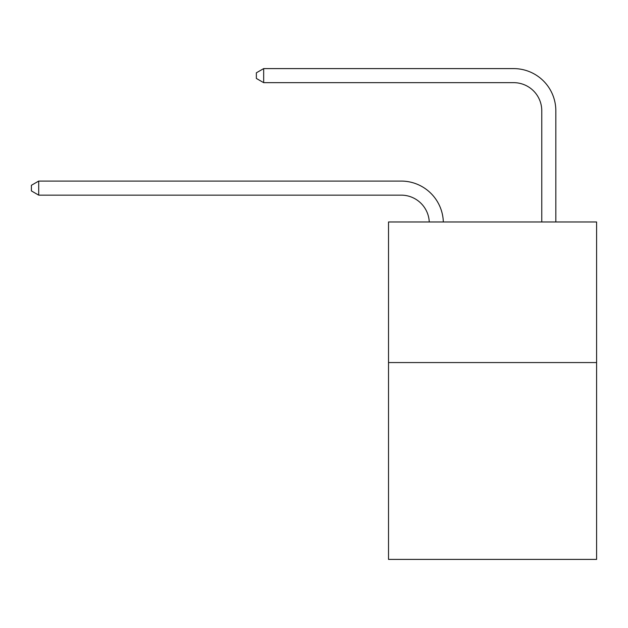<?xml version="1.0" encoding="UTF-8"?>
<svg xmlns="http://www.w3.org/2000/svg" width="628" height="628" viewBox="0 0 628 628"><rect width="100%" height="100%" fill="white"/><g stroke="black" fill="none" stroke-linecap="round" stroke-linejoin="round"><path stroke-width="0.94" d="M596.6 362.56L596.6 559.399L388.52 559.399L388.52 221.967L596.6 221.967L596.6 362.56L388.52 362.56M401.166 195.143A28.119 28.119 0 0 1 429.262 221.967A28.119 28.119 0 0 0 401.166 195.143A28.119 28.119 0 0 1 429.262 221.967A28.119 28.119 0 0 0 401.166 195.143A28.119 28.119 0 0 1 429.262 221.967A28.119 28.119 0 0 0 401.166 195.143A28.119 28.119 0 0 1 429.262 221.967A28.119 28.119 0 0 0 401.166 195.143A28.119 28.119 0 0 1 429.262 221.967A28.119 28.119 0 0 0 401.166 195.143A28.119 28.119 0 0 1 429.262 221.967A28.119 28.119 0 0 0 401.166 195.143A28.119 28.119 0 0 1 429.262 221.967A28.119 28.119 0 0 0 401.166 195.143L38.708 195.143L31.4 190.92L31.4 185.299L38.708 181.076L401.166 181.076A42.178 42.178 0 0 1 443.329 221.967M541.768 221.967L541.768 110.779A28.119 28.119 0 0 0 513.649 82.66L263.666 82.66L256.357 78.445L256.357 72.817L263.666 68.601L513.649 68.601A42.178 42.178 0 0 1 555.827 110.779L555.827 221.967M38.708 195.143L38.708 181.076L401.166 181.076M541.768 110.779A28.119 28.119 0 0 0 513.649 82.66A28.119 28.119 0 0 1 541.768 110.779A28.119 28.119 0 0 0 513.649 82.66A28.119 28.119 0 0 1 541.768 110.779A28.119 28.119 0 0 0 513.649 82.66A28.119 28.119 0 0 1 541.768 110.779A28.119 28.119 0 0 0 513.649 82.66A28.119 28.119 0 0 1 541.768 110.779A28.119 28.119 0 0 0 513.649 82.66A28.119 28.119 0 0 1 541.768 110.779A28.119 28.119 0 0 0 513.649 82.66A28.119 28.119 0 0 1 541.768 110.779A28.119 28.119 0 0 0 513.649 82.66M263.666 82.66L263.666 68.601L513.649 68.601"/></g></svg>
